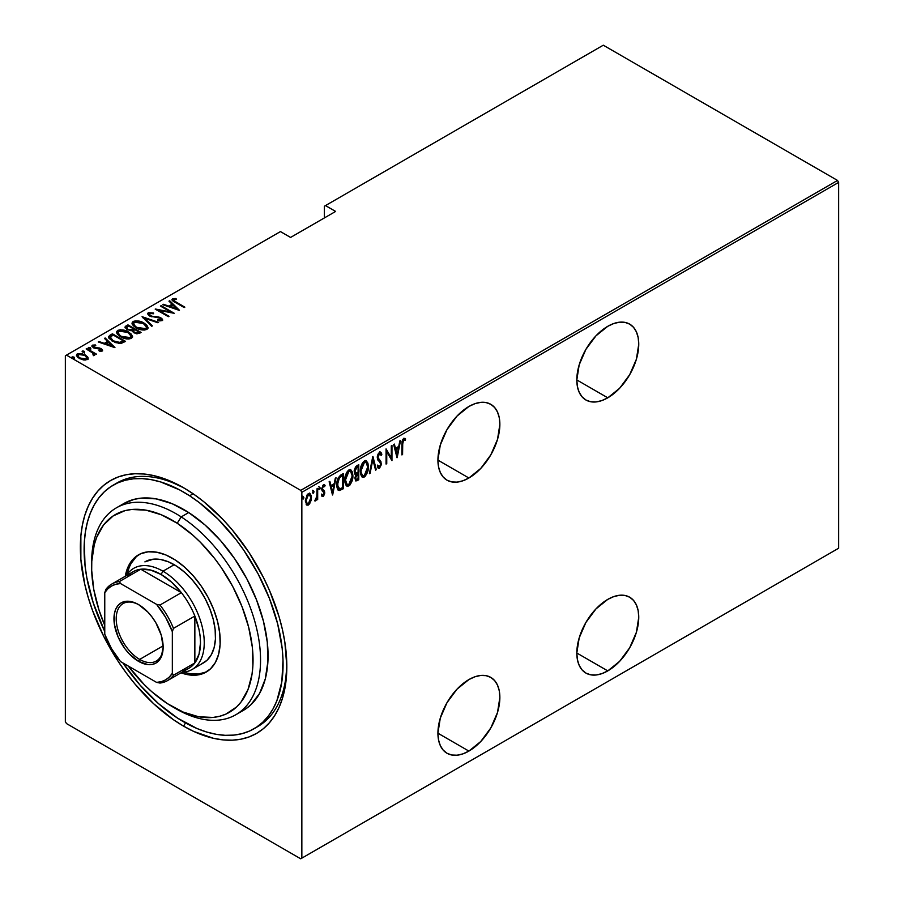 <?xml version="1.0" encoding="UTF-8"?>
<svg xmlns="http://www.w3.org/2000/svg" width="904" height="904" viewBox="0 0 904 904"><rect width="100%" height="100%" fill="white"/><g stroke="black" fill="none" stroke-linecap="round" stroke-linejoin="round"><path stroke-width="1.36" d="M255.787 727.663A140.685 81.224 -120 0 0 286.817 664.361A140.685 81.224 60 0 1 257.697 726.624L254.024 728.748M183.602 726.161L185.489 722.895L183.602 726.161L193.716 731.426L213.57 738.331L223.107 739.901L232.26 740.184L240.95 739.189L249.086 736.918L256.589 733.393L263.403 728.658L269.437 722.737L274.635 715.719L278.974 707.64L282.387 698.6L284.85 688.667L286.828 666.564A145.996 84.287 60 0 1 183.602 726.161A145.996 84.287 60 0 1 80.366 547.361A145.996 84.287 60 0 1 183.602 487.753A145.996 84.287 60 0 1 183.602 487.764A145.996 84.287 60 0 1 286.828 666.564L284.85 642.156L282.387 629.387L278.974 616.404L269.437 590.289L263.403 577.407L249.086 552.626L232.26 529.925L223.107 519.642L203.739 501.675L193.716 494.172L183.602 487.753L163.454 478.419L153.635 475.594L144.098 474.024L134.933 473.741L126.244 474.736L118.108 477.007L110.604 480.532L103.802 485.267L97.768 491.177L92.558 498.206L88.23 506.285L84.818 515.325L82.354 525.247L80.863 535.959L80.863 559.327L84.818 584.526L88.23 597.51L92.558 610.584L103.802 636.506L118.108 661.299L126.244 672.96L134.933 683.989L153.635 703.73L173.478 719.742L183.602 726.161M607.782 397.816A43.799 25.289 -60 0 1 585.882 399.986A43.799 25.289 -60 0 1 579.17 364.888A43.799 25.289 -60 0 1 607.782 326.299L595.939 335.859L585.882 349.407L579.17 364.888L576.82 379.94L607.782 397.816L619.635 388.257L629.681 374.697L636.393 359.227L638.755 344.175L638.156 337.542L636.393 331.847L633.534 327.327L629.681 324.129L624.992 322.389L619.635 322.174L613.827 323.496L607.782 326.299A43.799 25.289 -60 0 1 629.681 324.129A43.799 25.289 -60 0 1 636.393 359.227A43.799 25.289 -60 0 1 607.782 397.816L576.82 379.94L577.407 386.573L579.17 392.257L582.04 396.788L585.882 399.986L590.583 401.726L595.939 401.941L601.748 400.619L607.782 397.816M607.782 670.892A43.799 25.289 -60 0 1 585.882 673.062A43.799 25.289 -60 0 1 579.17 637.975A43.799 25.289 -60 0 1 607.782 599.375L595.939 608.946L585.882 622.494L579.17 637.975L576.82 653.016L607.782 670.892L619.635 661.332L629.681 647.784L636.393 632.303L638.755 617.251L638.156 610.618L636.393 604.934L633.534 600.403L629.681 597.205L624.992 595.465L619.635 595.261L613.827 596.572L607.782 599.375A43.799 25.289 -60 0 1 629.681 597.205A43.799 25.289 -60 0 1 636.393 632.303A43.799 25.289 -60 0 1 607.782 670.892L576.82 653.016L577.407 659.649L579.17 665.344L582.04 669.875L585.882 673.062L590.583 674.802L595.939 675.017L601.748 673.695L607.782 670.892M468.893 478.001A43.799 25.289 -60 0 1 446.994 480.171A43.799 25.289 -60 0 1 440.282 445.084A43.799 25.289 -60 0 1 468.893 406.484L457.04 416.055L446.994 429.603L440.282 445.084L437.92 460.125L468.893 478.001L480.747 468.441L490.793 454.893L497.505 439.412L499.867 424.36L499.268 417.727L497.505 412.043L494.646 407.512L490.793 404.314L486.103 402.574L480.747 402.359L474.939 403.681L468.893 406.484A43.799 25.289 -60 0 1 490.793 404.314A43.799 25.289 -60 0 1 497.505 439.412A43.799 25.289 -60 0 1 468.893 478.001L437.92 460.125L438.519 466.758L440.282 472.453L443.141 476.984L446.994 480.171L451.684 481.911L457.04 482.126L462.848 480.804L468.893 478.001M468.893 751.088A43.799 25.289 -60 0 1 446.994 753.258A43.799 25.289 -60 0 1 440.282 718.16A43.799 25.289 -60 0 1 468.893 679.571L457.04 689.13L446.994 702.679L440.282 718.16L437.92 733.2L468.893 751.088L480.747 741.517L490.793 727.969L497.505 712.488L499.867 697.447L499.268 690.814L497.505 685.119L494.646 680.588L490.793 677.401L486.103 675.661L480.747 675.446L474.939 676.768L468.893 679.571A43.799 25.289 -60 0 1 490.793 677.401A43.799 25.289 -60 0 1 497.505 712.488A43.799 25.289 -60 0 1 468.893 751.088L437.92 733.212L438.519 739.834L440.282 745.529L443.141 750.06L446.994 753.258L451.684 754.998L457.04 755.202L462.848 753.891L468.893 751.088M65.348 355.769L65.348 721.607L65.348 355.769L280.443 231.582L290.579 237.436L335.633 211.434L325.496 205.581L603.284 45.2L837.522 180.438L300.716 490.363L66.478 355.125L300.716 490.363L301.846 492.307L838.652 182.393L838.652 548.231L301.846 858.145L301.846 492.307L301.846 858.145L300.716 858.8L837.522 548.875L300.716 858.8L66.478 723.562L300.716 858.8L838.652 548.231L837.522 548.875L838.652 548.231L838.652 182.393L301.846 492.307L300.716 490.363L837.522 180.438L838.652 182.393L837.522 180.438L603.284 45.2L325.496 205.581L335.633 211.434L290.579 237.436L280.443 231.582L65.348 355.769M309.157 502.997L307.665 504.568L308.411 504.997L311.01 500.737L311.292 495.742L309.869 493.324L307.631 494.138L305.416 500.036L306.58 504.918L308.049 505.178L309.744 503.686L311.451 497.482L309.993 493.392L308.411 493.527L305.382 500.986L306.851 505.121M315.598 499.494L314.818 500.918L315.485 500.918L314.908 500.59L315.485 500.918L316.536 497.946L317.01 499.844L317.677 499.46L317.01 499.064L317.677 499.46L317.677 488.363L317.01 488.759L316.807 496.771L314.818 500.918L316.027 500.409L317.01 498.217L317.01 499.844L317.677 499.46L317.677 488.363L317.01 488.759L316.863 496.364L314.987 500.296M324.152 484.68L325.09 485.391L323.429 484.86L321.722 489.041L324.084 493.098L323.27 495.064L322.197 494.511L321.722 495.742L323.451 496.296L324.683 493.629L324.491 491.098L322.592 489.539L322.412 488.296L323.191 486.397L324.626 486.691L325.09 485.391L323.971 484.668L322.988 485.199L321.734 489.471L324.073 493.347L323.474 494.895L322.197 494.511L321.722 495.742L323.248 496.432L322.027 496.126M340.864 474.984L338.254 477.82L336.977 482.668L337.339 488.386L339.237 490.544L343.283 488.759L343.283 473.583L340.864 474.984C337.893 477.64 336.559 480.871 336.887 484.68C336.695 487.697 337.474 489.652 339.237 490.544L343.283 488.759L343.283 473.583L340.864 474.984M358.775 464.645L355.532 466.939L354.357 470.08L354.402 473.131L355.769 474.555L354.91 478.284L355.893 481.007L358.775 479.809L358.775 464.645L356.696 465.842L354.232 471.572L355.769 474.555L354.91 478.284L355.781 480.951L358.775 479.809L358.775 464.645M372.923 456.475L369.386 473.685L370.12 473.255L372.843 459.447L375.567 470.125L376.301 469.696L372.764 456.565L369.386 473.685L370.12 473.255L372.843 459.447L375.567 470.125L376.301 469.696L372.923 456.475M391.285 445.875L391.285 457.797L386.064 448.881L386.064 464.057L386.742 463.673L386.742 451.706L391.963 460.656L391.963 445.48L391.285 445.875L391.285 457.797L386.064 448.881L386.064 464.057L386.742 463.673L386.742 451.706L391.963 460.656L391.963 445.48L391.285 445.875M405.602 438.971L403.726 438.304L401.896 444.666L401.896 454.915L402.574 454.531L401.896 454.136L402.574 454.531L402.755 441.48L403.67 439.886L405.195 440.372L405.602 438.971L403.546 438.417L402.054 441.434L401.896 454.915L402.574 454.531L402.574 444.429L401.907 444.045L402.574 444.429L403.67 439.886L405.195 440.372L405.602 438.971L404.879 438.282M397.184 457.639L400.551 440.519L399.817 440.949L398.743 446.429L395.455 448.327L394.381 444.09L393.647 444.508L397.014 457.74L400.551 440.519L399.817 440.949L398.743 446.429L395.455 448.327L394.381 444.09L393.647 444.508L397.184 457.639M380.268 452.09L381.861 454.249L380.663 452.215L379.364 452.373L377.793 454.814L377.307 457.661L377.827 460L380.381 462.746L380.629 464.746L379.578 466.633L378.109 465.537L377.476 466.837L378.2 468.046L379.488 468.238L381.262 464.814L380.923 461.571L377.996 457.661L379.307 453.966L380.403 453.955L381.194 455.39L381.861 454.249L381.081 452.599L379.51 452.282L377.307 457.661L380.674 464.08L379.578 466.633L378.55 466.306M368.38 466.611L367.917 463.153L366.289 460.859L364.594 460.904L362.786 462.509L360.334 470.069L360.481 473.775L361.679 476.611L363.318 477.346L365.453 476.069L368.188 469.244L368.38 466.611L366.38 460.904L364.323 461.051C361.408 464.068 360.074 467.504 360.3 471.357L362.278 477.12L364.391 476.962C367.273 473.911 368.606 470.464 368.38 466.611M352.888 475.56L352.424 472.103L350.797 469.809L349.102 469.854L347.283 471.459L344.842 479.018L344.989 482.725L346.187 485.561L347.814 486.284L349.95 485.019L352.684 478.193L352.888 475.56L350.876 469.854L348.831 470.001C345.916 473.018 344.571 476.453 344.797 480.306L346.786 486.058L348.887 485.911C351.78 482.86 353.114 479.402 352.888 475.56M332.672 494.883L336.039 477.764L335.305 478.193L334.231 483.674L330.943 485.572L329.87 481.335L329.135 481.753L332.502 494.985L336.039 477.764L335.305 478.193L334.231 483.674L330.943 485.572L329.87 481.335L329.135 481.753L332.672 494.883M318.784 486.668L320.208 487.979L319.53 487.109L318.863 488.759L319.53 489.629L318.931 489.279L319.53 489.629L320.208 487.979L319.44 487.166L318.999 489.459L320.061 488.849L319.451 487.55L318.784 489.2M312.547 490.273L313.971 491.573L313.304 490.702L312.626 492.352L313.304 493.234L312.694 492.883L313.304 493.234L313.971 491.573L313.123 490.838L312.773 493.064L313.824 492.454L313.225 491.143L312.547 492.793M302.444 496.104L303.868 497.415L303.19 496.533L302.524 498.194L303.19 499.064L302.591 498.714L303.19 499.064L303.868 497.415L303.1 496.601L302.659 498.895L303.721 498.285L303.111 496.974L302.444 498.635M324.366 206.225L324.366 217.932L324.366 206.225L325.496 205.581L324.366 206.225M76.546 355.6L77.382 353.837L76.478 355.136L79.292 358.436L83.507 359.939L87.315 359.566L87.53 356.684L82.14 353.645L77.021 354.085L76.524 355.521L77.857 357.43L84.004 360.007L87.496 359.464L87.959 357.362L88.14 358.685M94.389 355.487L94.332 353.701L94.332 354.56L94.332 353.701L96.423 354.119L86.818 348.582L86.14 348.967L92.784 353.035L93.394 355.679L94.762 355.08L94.332 353.701L96.423 354.119L86.818 348.582L86.818 349.362L86.818 348.582L86.14 348.967L92.524 352.82L93.394 355.679L94.807 354.797M100.841 351.249L100.999 350.311L98.909 350.345L99.259 351.102L102.152 351.001L102.559 350.085L101.53 348.921L94.604 347.577L93.281 346.209L95.79 345.735L95.361 344.955L92.4 345.158L92.084 346.537L93.858 347.961L100.886 349.362L100.999 350.311L98.909 350.345L99.259 351.102L101.847 351.136L102.604 350.334M110.005 335.192L108.548 336.672L109.022 338.367L115.26 342.548L121.034 343.452L125.554 341.384L112.424 333.802L110.005 335.192L110.005 336.062L112.424 334.661L112.424 333.802L110.005 335.192L108.503 336.989L112.424 341.192L121.034 343.452L125.554 341.384L112.424 333.802L113.011 335.011L110.005 336.062L110.005 335.192M127.916 324.852L125.046 326.943L127.102 329.632L131.995 330.683L133.566 332.57L136.64 333.791L141.058 332.435L127.916 324.852L128.515 326.061L127.916 324.852L125.012 327.203L127.102 329.632L131.995 330.683L133.928 332.796L139.578 333.282L141.058 332.435L127.916 324.852M142.064 316.682L151.669 326.31L152.403 325.881L144.516 318.197L157.838 322.751L158.573 322.321L142.064 316.682L151.669 326.31L152.403 325.881L144.516 318.197L157.838 322.751L158.573 322.321L142.064 316.682M160.426 306.083L170.754 312.049L155.205 309.1L168.347 316.682L169.014 316.287L158.663 310.309L174.235 313.281L161.104 305.688L160.426 306.083L170.754 312.049L155.352 309.01L168.347 316.682L169.014 316.287L158.663 310.309L174.235 313.281L161.104 305.688L160.426 306.083M172.076 299.97L172.517 298.704C171.828 300.173 172.754 301.405 175.308 302.422L184.179 307.541L184.845 307.157L174.02 300.772L173.624 299.676L176.517 299.314L175.918 298.501L172.517 298.704L171.997 299.732L172.743 300.761L184.179 307.541L184.845 307.157L176.11 302.106L176.11 302.885L173.817 299.518L176.517 299.314L175.918 298.501L172.517 298.704L171.963 299.506M179.455 310.264L169.692 300.738L168.958 301.156L172.088 304.207L168.811 306.106L163.522 304.298L162.788 304.716L179.286 310.366L169.692 300.738L168.958 301.156L172.088 304.207L168.811 306.106L163.522 304.298L162.788 304.716L179.455 310.264M160.855 318.671L160.901 317.824L158.46 316.92L158.46 317.62L158.46 316.92L155.409 316.626L155.409 317.383L155.409 316.626L151.917 316.219L151.917 316.897L150.358 315.632L150.358 316.366L149.646 313.473L153.533 313.756L153.533 312.987L153.533 313.756L153.533 312.987L148.177 312.773L147.736 313.993L149.386 315.846L159.805 318.005L161.07 319.666L157.691 319.722L157.861 320.547L162.098 320.671L162.426 319.157L160.358 317.541L151.917 316.219L149.623 315.089L149.646 313.473L153.533 313.756L153.533 312.987L148.312 312.682L148.312 313.552L150.934 313.259L148.312 313.552L148.312 312.682L147.68 313.631L149.668 316.016L160.279 318.253L160.844 319.846L157.691 319.722L157.861 320.547L162.098 320.671L162.652 319.835M144.03 323.067L135.905 320.796L133.125 321.451L131.995 323.078L133.216 325.643L136.007 327.768L144.199 330.073L147.002 329.395L148.087 327.756L146.832 325.203L144.03 323.067L144.03 323.869L144.03 323.067C140.809 320.954 137.171 320.423 133.125 321.451L131.995 323.123L136.007 327.768C139.25 329.915 142.922 330.457 147.002 329.395L148.087 327.7L144.03 323.067M128.537 332.017L120.413 329.734L117.633 330.401L116.503 332.017L117.373 334.186L120.514 336.717L128.696 339.023L131.498 338.345L132.583 336.706L131.329 334.152L128.537 332.017L128.537 332.819L128.537 332.017C125.306 329.903 121.678 329.372 117.633 330.401L116.503 332.073L120.514 336.717C123.758 338.864 127.419 339.407 131.498 338.345L132.583 336.65L128.537 332.017M114.944 347.509L105.18 337.983L104.446 338.401L107.576 341.452L104.299 343.351L98.999 341.542L98.265 341.972L114.774 347.611L105.18 337.983L104.446 338.401L107.576 341.452L104.299 343.351L98.999 341.542L98.265 341.972L114.944 347.509M90.694 348.673L90.264 347.656L88.502 347.407L88.502 348.108L88.502 347.407L88.92 348.435L90.694 348.673L90.084 347.554L88.309 347.667L89.756 348.741L90.829 348.56L90.592 347.882L90.694 349.543M84.456 352.277L84.038 351.249L82.264 351.012L82.264 351.712L82.264 351.012L82.693 352.029L84.456 352.277L83.654 351.068L82.083 351.272L84.004 352.39L84.355 351.475L84.456 353.136M74.354 358.108L73.936 357.091L72.162 356.843L72.162 357.543L72.162 356.843L72.58 357.871L74.354 358.108L73.744 356.99L71.97 357.103L73.902 358.221L74.252 357.306L74.354 358.978M66.478 723.562L65.348 721.607L66.478 723.562M124.921 479.323A140.685 81.224 -120 0 0 123.272 480.792A140.685 81.224 -120 0 1 124.921 479.323M113.26 485.12A140.685 81.224 60 0 1 189.614 495.776L193.117 493.765L189.614 495.776L179.862 490.013L160.539 481.911L151.16 479.64L142.097 478.611L133.442 478.804L125.26 480.239L117.644 482.894L110.661 486.736L104.378 491.742L98.864 497.855L94.163 505.031L90.332 513.178L87.383 522.229L85.371 532.094L84.298 542.683L85.032 565.61L86.829 577.724L93.191 602.685L104.762 631.512A140.685 81.224 60 0 1 113.26 485.12L117.011 482.962A140.685 81.224 60 0 1 185.489 488.872A140.685 81.224 -120 0 0 115.158 484.081M172.517 298.704L172.517 299.574L175.918 299.36M175.918 299.292L175.918 298.501L175.918 299.292M173.726 300.444L173.817 299.518M173.534 300.817L174.099 301.699M174.257 301.812L173.545 300.738M175.489 299.314L172.031 300.049M163.522 304.976L163.522 304.298L163.522 304.976M168.811 306.784L168.811 306.106L168.811 306.784M169.014 306.851L172.088 305.077L172.088 304.207L172.088 305.077L169.014 306.851M169.511 301.699L169.692 300.738L169.692 301.597L178.337 310.038L169.511 301.699M176.845 308.852L170.506 306.682L170.506 307.36L173.093 305.19L176.845 309.53L176.845 308.852L170.506 306.682L173.093 305.19L176.845 308.852M161.104 306.467L161.104 305.688L161.104 306.467M170.754 312.14L172.246 312.999L170.754 312.14M158.663 311.089L158.663 310.309L158.663 311.089M157.172 310.23L158.663 310.524L157.172 310.23M170.754 312.705L170.754 312.049L170.754 312.705M149.296 314.66L149.646 313.473M149.646 314.343L150.358 316.502M162.098 320.671L160.901 317.824L162.55 320.242M159.793 320.92L160.844 320.717L160.844 319.846M161.183 320.321L160.279 319.112M151.612 313.372L150.934 313.259M160.844 320.717L159.68 320.92M162.607 320.411L160.539 318.502M149.962 316.242L149.262 315.473M143.024 317.88L144.516 318.389L143.024 317.88M144.516 319.055L144.516 318.197L144.516 319.055L151.838 326.208L144.516 319.055M144.651 324.321L148.03 328.118M132.052 323.587L133.125 321.451L133.125 322.321L136.594 321.666M148.041 328.186L144.561 324.253M137.442 321.745L133.724 322.039L131.995 323.937M135.826 327.711L133.532 324.4M146.538 327.858L145.386 329.621L142.086 330.005M145.623 328.638L136.685 327.384L136.685 328.141L133.521 323.734L134.504 322.219L143.363 323.462L146.55 327.135L145.623 329.497L145.623 328.638L142.086 329.146L137.137 327.632L134.413 325.632L133.611 323.169L136.753 321.666L142.436 322.965L146.132 325.881L146.538 327.304L145.623 328.638M143.171 330.05L145.623 329.497L146.493 327.576M133.566 324.186L135.419 327.417M133.476 328.932L134.741 329.655L133.476 328.932M139.035 332.141L140.301 332.864L139.035 332.141M125.091 327.655L125.837 326.05L125.837 326.92L127.916 325.722L125.046 327.802M131.17 330.751L131.453 329.824L131.453 330.694L133.024 329.96L133.024 329.101L131.453 329.824L127.769 329.237L126.526 327.734L128.594 326.016L133.476 328.841L133.476 329.7L133.476 328.841L133.476 329.7L130.967 330.785M127.34 329.824L126.549 328.785M136.99 333.836L138.109 333.452L138.109 332.582L134.572 332.389L133.351 330.954L134.82 329.621L139.035 332.05L139.035 332.909L139.035 332.05L138.109 332.582L138.109 333.452L139.035 332.909L136.798 333.858M134.572 332.389L133.351 330.966L134.82 329.621L139.035 332.05L136.798 332.988L134.572 332.389M127.769 329.237L126.56 327.542L128.594 326.016L133.476 328.841L130.967 329.926L127.769 329.237M126.662 328.197L127.125 329.644M129.159 333.26L132.538 337.068M116.548 332.536L117.633 330.401L117.633 331.271L121.102 330.615M132.549 337.124L129.069 333.203M121.95 330.683L118.221 330.988L116.503 332.887M120.334 336.661L118.028 333.35M131.046 336.808L129.893 338.571L126.583 338.955M130.119 337.576L121.181 336.333L121.181 337.09L118.017 332.683L119 331.158L127.859 332.401L131.046 336.085L130.119 338.446L130.119 337.576L125.972 338.017L121.644 336.582L118.921 334.582L118.119 332.118L121.26 330.615L126.944 331.915L130.639 334.819L130.99 336.548L130.119 337.576M127.679 339L130.119 338.446L131.001 336.514M118.074 333.124L119.927 336.367M123.532 341.079L124.808 341.814L123.532 341.079M108.57 337.452L110.005 336.062L108.548 337.542M118.989 343.475L122.989 342.175L123.532 340.989L120.187 342.503L113.102 340.808L110.265 336.977L113.09 334.966L123.532 340.989L122.356 342.526L118.706 343.475M111.847 340.853L110.118 338.378M113.102 340.808L110.118 337.52L113.09 334.966L123.532 340.989L118.706 342.605L113.102 340.808M110.198 338.028L110.265 336.977M110.118 338.435L111.768 340.797M98.999 342.221L98.999 341.542L98.999 342.221M104.299 344.028L104.299 343.351L104.299 344.028M104.502 344.096L107.576 342.322L107.576 341.452L107.576 342.322L104.502 344.096M105 338.943L105.18 337.983L105.18 338.842L113.825 347.283L105 338.943M112.333 346.096L105.983 343.927L105.983 344.605L108.582 342.435L112.333 346.774L112.333 346.096L105.983 343.927L108.582 342.435L112.333 346.096M92.005 346.379L92.4 345.158L93.462 347.746L100.513 349.102L100.999 351.181L100.513 349.961M100.513 349.102L100.999 350.311M100.988 349.464L101.146 348.684L99.395 347.983L99.395 348.695L99.395 347.983L97.078 347.803L97.078 348.628L97.078 347.803L95.202 347.746L95.202 348.447L94.084 347.328L94.084 348.063L93.598 345.837L95.79 345.735L95.361 344.955L95.361 345.667L95.361 344.955L92.4 345.158L91.892 345.927M92.4 345.158L92.4 346.029L94.027 345.678M93.383 346.876L93.598 345.837M93.598 346.695L94.084 348.198M102.152 351.001L101.146 348.684L102.468 350.741M102.559 350.955L100.751 349.339M93.632 347.87L93.281 347.068M94.604 345.712L91.937 346.503M101.135 350.537L100.773 351.272M88.502 347.407L88.92 348.435M88.502 348.277L90.264 348.526L90.264 347.656M90.592 348.741L88.603 348.232M92.05 352.47L94.332 353.78L92.05 352.47M82.264 351.012L82.693 352.029M82.264 351.882L84.038 352.119L84.038 351.249M84.355 352.345L82.366 351.837M88.208 359.137L87.959 357.362L85.36 354.933L77.382 353.837L77.382 354.696L79.529 354.176M88.163 358.809L85.36 355.803L85.36 354.933L87.959 358.233L87.959 357.362M80.366 354.21L77.812 354.492L76.49 355.86M79.382 358.538L78.106 357.249L78.083 355.792M86.761 358.346L86.422 359.566L85.01 360.108M86.14 358.888L79.959 358.041L79.959 358.798L77.857 355.577L78.558 354.515L84.682 355.317L86.818 357.871L86.14 359.758L86.14 358.888L81.303 358.685L78.445 356.843L78.083 354.922L80.795 354.119L84.366 355.148L86.547 356.99L86.14 358.888M85.191 360.074L86.739 358.278M77.936 356.029L79.032 358.278M72.162 356.843L72.58 357.871M72.162 357.713L73.936 357.95L73.936 357.091M74.252 358.176L72.263 357.668M404.856 438.53L404.461 439.898L404.856 438.53M404.212 439.762L405.195 440.372M404.45 439.932L402.472 439.909L403.964 439.604M404.19 439.807L403.433 439.378M393.828 444.406L395.455 448.327L393.828 444.406M398.528 446.553L398.223 448.09L398.528 446.553M396.935 454.667L396.63 456.215L396.935 454.667M395.059 449.243L397.647 447.751L395.059 449.243L396.347 454.328L395.059 449.243L395.805 449.683L395.059 449.243M397.105 454.768L395.805 449.683L398.393 448.192L397.647 447.751L398.393 448.192L397.105 454.768L396.347 454.328L397.105 454.768L395.805 449.683L398.393 448.192L397.105 454.768M391.206 457.763L391.206 459.65L391.206 457.763M386.064 451.322L386.742 451.706L386.064 451.322M386.064 463.277L386.742 463.673L386.064 463.277M386.064 449.424L391.285 457.797L386.064 449.424M379.838 453.729L378.742 453.412L381.194 455.39L381.861 454.249L380.765 454.407L379.68 451.684M377.228 456.859L378.256 458.622L377.341 456.916L377.985 457.288L379.499 453.842L380.234 453.831L379.488 453.39M379.499 453.842L378.143 453.966M379.657 460.238L377.51 458.192L379.657 460.238M379.929 466.351L381.352 463.628L380.166 461.13L381.352 463.628L380.595 463.311M379.578 466.633L378.109 465.537L377.476 466.837L379.488 468.238L378.132 467.978M378.493 468.295L379.488 468.238M377.352 465.108L378.821 466.204M378.279 466.294L377.612 465.583M377.996 467.956L380.211 465.628M380.573 463.775L380.166 461.13L377.296 457.582M378.053 454.09L379.657 453.525M372.561 457.56L375.544 469.266L376.301 469.696L375.375 469.368L372.561 457.56M372.256 459.108L372.843 459.447L372.256 459.108M369.544 472.928L370.12 473.255L369.544 472.928M365.984 473.662L363.634 476.532L364.391 476.962L361.916 476.849M365.996 460.746L367.612 465.526M361.645 476.747L364.176 476.148L366.278 473.018M367.623 465.56L366.233 460.995M361.973 463.842L363.6 462.159L365.205 461.978M361.995 475.154L360.255 471.549M365.691 462.317L363.6 462.159L366.086 462.475L367.702 467.006L364.357 475.425L362.56 475.493L360.312 470.588L360.967 470.973L364.357 462.588L363.6 462.159L362.007 463.808M360.312 472.035L362.199 475.221M358.029 465.074L358.029 466.543L358.029 465.074M358.029 472.272L358.029 473.741L358.029 472.272M358.029 478.691L358.775 479.809L358.029 479.38L356.549 480.227L357.306 480.657L355.441 480.623L358.029 478.691M354.424 473.945L355.769 474.555M354.876 472.6L354.221 471.538M355.543 479.007L354.899 478.216M355.622 474.69L357.351 473.346L355.735 474.532M358.108 478.645L356.063 479.369L354.933 477.504L355.577 477.877L357.645 474.046L356.899 473.617L358.108 473.786L357.351 473.346L358.108 473.786L358.108 478.645L356.481 479.448L355.645 478.657L356.063 475.662L358.108 473.786L358.108 478.645M354.91 478.25L355.769 479.007M358.108 472.227L355.6 473.018L354.266 470.814L354.91 471.187L357.103 467.165L356.357 466.724L358.108 466.588L357.351 466.148L358.108 466.588L358.108 472.227L356.232 473.12L354.91 471.187L355.769 468.283L358.108 466.588L358.108 472.227M354.153 470.747L355.487 472.69M356.232 473.12L355.272 472.702M346.481 472.792L348.108 471.097L350.458 471.357L351.825 473.165L352.21 475.956L348.854 484.374L347.068 484.442L345.475 479.922L348.854 471.538L350.582 471.425L352.21 475.956L352.051 478.103L350.729 482.182L348.142 485.471L348.887 485.911L346.424 485.798M350.492 469.684L352.119 474.464L350.741 469.933M346.142 485.685L348.684 485.086L350.786 481.956M350.458 482.646L348.854 484.374L347.249 484.533L344.819 479.538L345.475 479.922L346.39 474.916L348.854 471.538L348.108 471.097L349.712 470.927M346.492 484.092L344.763 480.487M344.808 480.984L346.707 484.171M350.198 471.266L348.108 471.097L346.503 472.758M342.537 474.024L342.537 475.493L342.537 474.024M338.13 490.036L340.322 489.584L342.537 487.64L343.283 488.759L342.537 488.329L340.955 489.233L341.701 489.663L338.48 490.115L339.237 490.544L338.265 490.07M337.881 489.923L339.237 490.544M338.299 488.329L336.898 485.448M337.734 478.905L339.802 476.34L341.859 475.097L342.605 475.527L342.605 487.595L339.633 488.883L338.593 488.42M339.633 488.883L337.768 486.612L337.915 481.052L339.576 477.594L342.605 475.527L341.859 475.097L340.955 475.617L341.701 476.058L340.955 475.617L338.695 477.312L339.452 477.741L342.605 475.527L342.605 487.595L339.633 488.883L336.898 483.911L337.554 484.295L339.452 477.741L338.695 477.312L338.073 478.227M336.898 485.482L338.198 488.273M329.305 481.651L330.943 485.572L329.305 481.651M334.017 483.798L333.712 485.335L334.017 483.798M332.423 491.912L332.118 493.46L332.423 491.912M330.536 486.499L333.135 484.996L330.536 486.499L331.836 491.573L330.536 486.499L331.293 486.928L330.536 486.499M332.582 492.013L331.293 486.928L333.881 485.437L333.135 484.996L333.881 485.437L332.582 492.013L331.836 491.573L332.582 492.013L331.293 486.928L333.881 485.437L332.582 492.013M321.722 495.742L323.248 496.432L324.751 492.657L322.4 488.601L323.44 486.205L324.626 486.691L324.559 484.815M323.27 495.064L322.197 494.511M321.44 494.081L322.513 494.624M321.993 490.601L323.881 492.205M322.299 491.109L322.965 491.55M325.09 485.391L324.344 484.962L323.937 486.081L324.061 484.578M323.44 486.205L324.626 486.691M322.694 485.776L323.406 485.764M321.767 488.239L322.4 488.601L321.767 488.239M321.643 488.16L324.491 491.098L322.592 489.539M324.491 491.098L323.734 490.669L324.751 492.657L323.994 492.477M323.383 494.985L322.502 496.002L323.248 496.432M321.993 496.115L323.496 494.737M323.982 492.703L323.033 489.9M322.479 489.618L321.688 488.68M318.863 488.759L319.53 489.629M320.208 487.979L319.53 487.109M318.863 489.132L319.417 487.166M316.931 495.708L316.931 498.172L316.931 495.708M314.874 500.387L315.699 499.268M312.626 492.352L313.304 493.234M313.971 491.573L313.304 490.702M312.637 492.736L313.191 490.759M306.185 504.455L308.411 504.997L306.479 504.827M309.609 493.245L310.693 496.748M310.739 497.064L311.451 497.482L310.739 497.064M306.332 504.794L308.015 504.33L309.496 502.364M310.693 497.042L309.394 493.064M306.546 495.584L308.264 494.239L309.518 494.985L308.784 494.296M306.546 503.325L305.337 500.839M309.292 494.669L307.665 494.454L309.699 494.804L310.773 497.855L308.411 503.641L307.202 503.709L305.405 500.206L306.06 500.579L308.411 494.883L306.885 495.121M305.394 501.302L306.84 503.415M302.524 498.194L303.19 499.064M303.868 497.415L303.19 496.533M302.535 498.567L303.077 496.59M360.967 470.973L362.447 464.746L364.131 462.724L365.962 462.407L367.318 464.215L367.702 467.006L365.962 473.707L364.357 475.425L362.741 475.583L361.351 473.786L360.967 470.973M306.06 500.579L307.292 496.025L309.53 494.725L310.773 497.855L309.53 502.477L307.303 503.765L306.06 500.579M172.336 706.657L176.088 708.826A119.452 68.964 -120 0 0 260.51 662.994A119.452 68.964 -120 0 0 181.207 516.896L177.218 523.258A114.141 65.902 60 0 1 253.007 662.858A114.141 65.902 60 0 1 172.336 706.657A114.141 65.902 60 0 1 167.455 703.662L183.263 712.103L198.654 716.759L213.028 717.437L219.672 716.273L225.853 714.126L236.611 706.939L241.085 701.979L248.012 689.549L252.035 674.203L252.894 665.615L252.306 647.015L248.634 627.127L242.035 606.708L232.757 586.549L221.152 567.429L214.621 558.491L200.394 542.276L192.846 535.168L177.218 523.258L161.409 514.817L146.019 510.172L131.645 509.483L125.001 510.647L113.158 515.924L103.587 524.953L96.66 537.371L94.276 544.716L91.779 561.316L91.688 570.401L93.824 589.747L98.988 609.985L104.762 625.421A114.141 65.902 60 0 1 91.632 566.864A114.141 65.902 60 0 1 177.218 523.258L181.207 516.896A119.452 68.964 60 0 1 255.064 622.314A119.452 68.964 60 0 1 235.82 714.736A119.452 68.964 60 0 1 174.189 707.708M145.137 561.734L145.013 561.802A58.398 33.719 60 0 1 176.709 566.232L184.71 572.322L192.292 579.95L199.185 588.832L205.129 598.606L209.875 608.923L213.254 619.364L215.129 629.546L215.434 639.06L214.146 647.546L211.333 654.688L207.095 660.202L201.592 663.875M139.442 554.322A67.687 39.075 -120 0 0 127.328 574.198L127.927 571.611M125.272 576.277A67.687 39.075 60 0 1 138.493 554.841A67.687 39.075 60 0 1 175.229 559.971L184.495 567.034L193.298 575.871L201.287 586.165L208.169 597.51L213.672 609.454L217.582 621.568L219.762 633.354L220.113 644.394L218.632 654.225L215.367 662.508L210.451 668.892L204.067 673.152L196.473 675.119L187.942 674.723L181.003 672.825A67.687 39.075 60 0 0 206.18 672.079A67.687 39.075 60 0 0 217.084 619.703A67.687 39.075 60 0 0 175.229 559.971L165.861 554.966L156.731 552.208L148.2 551.802L140.606 553.768L134.221 558.028L129.306 564.424L125.272 576.277M189.614 495.776A140.685 81.224 60 0 1 276.613 619.941A140.685 81.224 60 0 1 253.945 728.793A140.685 81.224 60 0 1 177.579 718.138A140.685 81.224 60 0 1 122.921 662.96L140.041 685.085L158.324 703.47L177.579 718.138L197.061 728.545L206.666 732.014L216.033 734.274L225.096 735.314L233.763 735.11L241.933 733.686L249.549 731.031L256.533 727.178L262.815 722.172L268.33 716.058L273.031 708.894L276.873 700.747L281.822 681.831L283.008 660.033L282.161 648.315L277.641 623.794L269.505 598.64L258.069 573.791L243.775 550.231L235.718 539.213L218.18 519.224L199.321 502.613L189.614 495.776M235.82 714.736L243.323 710.408A119.452 68.964 -120 0 0 262.578 617.974A119.452 68.964 -120 0 0 188.71 512.557L181.207 516.896L188.71 512.557A119.452 68.964 -120 0 0 123.871 503.517L116.367 507.845A119.452 68.964 60 0 1 181.207 516.896A119.452 68.964 -120 0 0 91.632 562.537L91.632 566.864M91.654 564.729A119.452 68.964 60 0 1 116.367 507.845M128.198 665.999L144.278 684.644L151.827 691.763L167.455 703.662A114.141 65.902 60 0 1 128.198 665.999M239.447 712.363L245.526 709.03L250.86 704.781L259.527 693.504L265.29 678.904L267.9 661.536L267.279 642.066L263.448 621.263L256.533 599.894L246.826 578.797L234.69 558.796L220.587 540.637L205.061 525.021L188.71 512.557L172.167 503.731L156.053 498.861L141.013 498.149L134.063 499.37L123.803 503.551M183.828 672.067A67.687 39.075 -120 0 0 207.106 671.514M189.817 673.638L198.349 674.034L205.942 672.067M136.097 556.943L131.182 563.339M144.889 561.881L153.397 559.18L160.754 559.531L168.619 561.904L176.709 566.232A58.398 33.719 60 0 1 212.824 617.76A58.398 33.719 60 0 1 203.411 662.948M139.126 604.912A33.177 19.153 -120 0 0 116.22 619.093A33.177 19.153 -120 0 0 139.679 659.411L138.549 661.355A34.77 20.08 60 0 1 113.96 618.777A34.77 20.08 60 0 1 138.549 604.573L147.962 612.166L152.211 617.251L155.94 622.924L161.274 635.218L163.138 647.162L161.274 656.948L158.991 660.541L155.94 663.084L152.211 664.463L147.962 664.632L138.549 661.355L129.148 653.761L124.888 648.688L118.108 636.936L114.435 624.585L114.435 613.511L115.836 608.991L118.108 605.386L121.17 602.855L124.888 601.476L129.148 601.307L133.758 602.346L138.549 604.573A34.77 20.08 60 0 1 163.138 647.162A34.77 20.08 60 0 1 138.549 661.355L139.679 659.411A33.177 19.153 60 0 1 118.006 630.167A33.177 19.153 60 0 1 123.091 603.578A33.177 19.153 60 0 1 139.126 604.912M163.115 645.874L139.679 659.411L163.115 645.874M127.294 577.012A55.743 32.182 60 0 1 140.775 569.226A55.743 32.182 60 0 1 161.07 574.447L150.539 570.028L140.775 569.226L181.376 592.674L171.613 582.187L161.07 574.447L162.957 571.204A58.398 33.719 -120 0 0 126.379 575.633A58.398 33.719 60 0 1 133.758 568.311A58.398 33.719 60 0 1 162.957 571.204L174.212 564.695L162.957 571.204A58.398 33.719 60 0 1 201.106 622.664A58.398 33.719 60 0 1 192.145 669.457A58.398 33.719 60 0 1 182.122 672.18A58.398 33.719 -120 0 0 203.05 630.63A58.398 33.719 -120 0 0 162.957 571.204L161.07 574.447A55.743 32.182 60 0 1 181.376 592.674A55.743 32.182 60 0 1 194.857 616.031A55.743 32.182 60 0 1 194.857 662.914A55.743 32.182 60 0 1 181.376 670.7M194.857 616.031L194.857 662.914L199.061 654.055L200.496 642.721L200.134 636.371L199.061 629.726L194.857 616.031L194.857 662.914L173.466 675.265L172.336 673.277L172.336 631.67L173.466 628.382L194.857 616.031A55.743 32.182 -120 0 0 181.376 592.674L159.985 605.025L156.573 604.358L120.537 583.555L119.373 581.588L140.775 569.226L181.376 592.674L159.985 605.025A55.743 32.182 60 0 1 173.466 628.382L194.857 616.031M111.802 584.04L133.204 571.69A55.743 32.182 -120 0 1 140.775 569.226L119.373 581.588L120.537 583.555A54.15 31.267 60 0 0 104.762 592.651L105.892 589.374A55.743 32.182 60 0 1 111.802 584.04A55.743 32.182 60 0 1 119.373 581.588A55.743 32.182 -120 0 0 105.892 589.374L104.762 592.651L104.762 634.269A54.15 31.267 60 0 0 120.537 661.581L156.573 682.384L159.985 683.051A55.743 32.182 -120 0 0 173.466 675.265A55.743 32.182 60 0 1 167.545 680.588A55.743 32.182 60 0 1 159.985 683.051L156.573 682.384L161.353 681.65L165.624 679.864L169.319 677.051L172.336 673.277L172.336 631.67L165.624 617.33L156.573 604.358L120.537 583.555L115.757 584.278L111.474 586.074L107.791 588.888L104.762 592.651L104.762 634.269L111.474 648.597L120.537 661.581L156.573 682.384A54.15 31.267 60 0 0 172.336 673.277L173.466 675.265L194.857 662.914A55.743 32.182 -120 0 1 188.947 668.237L167.545 680.588M163.138 646.496A33.177 19.153 60 0 1 156.268 661.05A33.177 19.153 60 0 1 139.679 659.411A33.177 19.153 -120 0 0 163.138 646.507M173.466 628.382A55.743 32.182 -120 0 0 159.985 605.025L156.573 604.358A54.15 31.267 60 0 1 172.336 631.67L173.466 628.382M133.521 323.734L133.521 324.604M146.55 327.135L146.55 328.005M126.526 327.734L126.526 328.593M118.017 332.683L118.017 333.542M131.046 336.085L131.046 336.955M101.225 349.961L101.225 350.831M76.478 355.136L76.478 356.006M77.857 355.577L77.857 356.447M86.818 357.871L86.818 358.741M404.676 440.022L403.93 439.581M380.663 452.215L379.906 451.785M366.38 460.904L365.623 460.475M362.56 475.493L361.815 475.063M366.086 462.475L365.329 462.046M356.063 479.369L355.317 478.939M350.876 469.854L350.13 469.413M347.068 484.442L346.311 484.002M350.582 471.425L349.837 470.995M322.389 496.432L321.643 495.991M322.694 495.053L321.948 494.612M323.327 491.686L322.581 491.256M324.14 486.182L323.383 485.753M323.09 489.979L322.332 489.55M307.202 503.709L306.456 503.279M309.699 494.804L308.942 494.375M203.536 662.881L192.145 669.457"/></g></svg>
